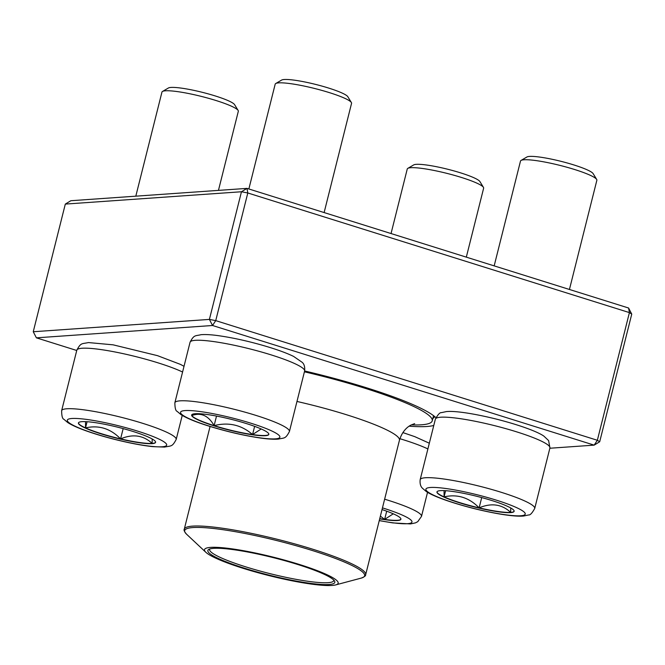 <?xml version="1.0" encoding="UTF-8"?>
<svg xmlns="http://www.w3.org/2000/svg" width="665" height="665" viewBox="0 0 665 665"><rect width="100%" height="100%" fill="white"/><g stroke="black" fill="none" stroke-linecap="round" stroke-linejoin="round"><path stroke-width="1" d="M549.855 448.243L594.161 445.134L599.689 441.768L631.75 314.113L629.414 312.608L247.804 192.975L215.734 320.63L597.353 440.272L629.414 312.608L628.6 308.02L246.989 188.386L241.462 191.753L65.311 204.089L33.25 331.744L209.4 319.408L241.462 191.753L247.804 192.975L246.989 188.386L70.839 200.722L65.311 204.089M304.628 370.979A126.732 17.415 14.1 0 1 435.891 417.662M433.788 425.459A126.732 17.415 14.1 0 1 409.158 426.19M599.689 441.768L597.353 440.272L594.161 445.134L212.542 325.501L36.4 337.837L76.749 350.488M432.84 418.435A121.811 16.741 -165.9 0 0 434.594 416.498M631.75 314.113L628.6 308.02M215.734 320.63L209.4 319.408L212.542 325.501L215.734 320.63M33.25 331.744L36.4 337.837M81.953 421.66A39.784 5.47 14.1 0 1 125.934 429.366A39.784 5.47 14.1 0 1 155.593 442.341A39.784 5.47 14.1 0 1 115.677 437.952A39.784 5.47 14.1 0 1 78.42 422.957A39.784 5.47 14.1 0 1 81.953 421.66M218.453 190.381L238.328 111.271A39.376 5.411 -165.9 0 0 238.137 110.457A39.376 5.411 -165.9 0 0 206.374 97.713A39.376 5.411 -165.9 0 0 165.444 90.806A39.376 5.411 -165.9 0 0 162.501 91.454A39.376 5.411 -165.9 0 0 161.952 92.086L135.81 196.167M162.501 91.454L168.395 88.004A34.455 4.738 14.1 0 1 170.972 87.439A34.455 4.738 14.1 0 1 206.782 93.482A34.455 4.738 14.1 0 1 234.579 104.629L238.137 110.457M152.21 439L152.119 443.397A39.784 5.47 -165.9 0 0 155.61 442.217M120.581 438.883A39.784 5.47 -165.9 0 0 152.119 443.397C143.349 435.234 132.834 433.73 120.581 438.883C110.573 428.568 98.885 424.902 85.527 427.894A39.784 5.47 -165.9 0 0 120.581 438.883L123.166 428.601M78.462 422.84A39.784 5.47 -165.9 0 0 85.527 427.894L85.536 421.635M85.527 427.894L87.082 421.718M382.034 509.565A39.784 5.47 14.1 0 1 400.904 519.249A39.784 5.47 14.1 0 1 379.698 518.866M466.315 257.147L483.638 188.178A39.376 5.411 -165.9 0 0 483.447 187.364A39.376 5.411 -165.9 0 0 461.46 177.464A39.376 5.411 -165.9 0 0 407.82 168.361A39.376 5.411 -165.9 0 0 407.263 168.993L391.045 233.548M407.82 168.361L413.705 164.912A34.455 4.738 14.1 0 1 447.794 169.267A34.455 4.738 14.1 0 1 479.889 181.537L483.447 187.364M393.281 513.812L384.644 519.398A39.784 5.47 -165.9 0 0 400.92 519.124M379.757 518.625A39.784 5.47 -165.9 0 0 384.644 519.398L380.388 516.14M384.644 519.398L386.706 511.186M510.604 512.615A39.784 5.47 14.1 0 1 466.614 504.91A39.784 5.47 14.1 0 1 436.963 491.934A39.784 5.47 14.1 0 1 476.88 496.323A39.784 5.47 14.1 0 1 514.128 511.319A39.784 5.47 14.1 0 1 510.604 512.615M569.431 289.475L596.871 180.248A39.376 5.411 -165.9 0 0 596.68 179.434A39.376 5.411 -165.9 0 0 564.918 166.691A39.376 5.411 -165.9 0 0 523.987 159.783A39.376 5.411 -165.9 0 0 521.044 160.431A39.376 5.411 -165.9 0 0 520.495 161.063L494.17 265.875M521.044 160.431L526.938 156.982A34.455 4.738 14.1 0 1 561.019 161.337A34.455 4.738 14.1 0 1 593.122 173.607L596.68 179.434M437.005 491.817A39.784 5.47 -165.9 0 0 444.07 496.871L444.07 490.612M510.753 507.977L510.662 512.374A39.784 5.47 -165.9 0 0 514.153 511.194M479.124 507.861A39.784 5.47 -165.9 0 0 510.662 512.374C501.892 504.211 491.377 502.707 479.124 507.861C469.108 497.545 457.42 493.879 444.07 496.871A39.784 5.47 -165.9 0 0 479.124 507.861L481.709 497.578M444.07 496.871L445.625 490.695M246.416 423.58A39.784 5.47 14.1 0 1 268.818 434.411A39.784 5.47 14.1 0 1 228.91 430.022A39.784 5.47 14.1 0 1 191.653 415.026A39.784 5.47 14.1 0 1 246.416 423.58M324.121 212.567L351.561 103.341A39.376 5.411 -165.9 0 0 351.369 102.526A39.376 5.411 -165.9 0 0 329.383 92.626A39.376 5.411 -165.9 0 0 275.734 83.524A39.376 5.411 -165.9 0 0 275.185 84.156L248.86 188.968M275.734 83.524L281.627 80.074A34.455 4.738 14.1 0 1 328.568 88.046A34.455 4.738 14.1 0 1 347.812 96.699L351.369 102.526M214.122 425.617A39.784 5.47 -165.9 0 0 252.567 434.561C241.503 424.927 228.694 421.943 214.122 425.617C208.419 415.6 200.996 412.242 191.853 415.534A39.784 5.47 -165.9 0 0 214.122 425.617L216.516 416.074M191.695 414.91A39.784 5.47 -165.9 0 0 191.853 415.534L193.606 413.921M261.204 428.975L252.567 434.561A39.784 5.47 -165.9 0 0 268.843 434.287M252.567 434.561L254.629 426.348M304.42 371.81A120.581 16.575 14.1 0 1 432.225 420.862A120.581 16.575 14.1 0 1 411.369 424.885M204.521 549.598A68.902 9.468 14.1 0 1 281.877 559.381A68.902 9.468 14.1 0 1 335.65 584.926A68.902 9.468 14.1 0 1 269.034 575.607A68.902 9.468 14.1 0 1 205.917 552.341A68.902 9.468 14.1 0 1 204.521 549.598M207.862 550.437A65.461 8.994 14.1 0 1 208.768 549.423A65.461 8.994 14.1 0 1 273.531 557.702A65.461 8.994 14.1 0 1 334.512 581.002A65.461 8.994 14.1 0 1 273.415 576.198A65.461 8.994 14.1 0 1 207.862 550.437M333.772 580.08A63.981 8.795 14.1 0 1 333.747 580.595A63.981 8.795 14.1 0 1 269.549 573.538A63.981 8.795 14.1 0 1 209.641 549.415A63.981 8.795 14.1 0 1 209.65 549.381A63.981 8.795 14.1 0 1 209.866 548.957M162.11 446.789A51.188 7.032 -165.9 0 0 112.485 424.312A51.188 7.032 -165.9 0 0 76.425 426.839A51.188 7.032 -165.9 0 0 162.11 446.789M182.576 372.026A59.06 8.121 -165.9 0 0 130.373 355.293A59.06 8.121 -165.9 0 0 82.069 348.244A59.06 8.121 -165.9 0 0 76.824 350.172L61.629 410.696A59.06 8.121 14.1 0 1 120.88 417.204A59.06 8.121 14.1 0 1 176.183 439.465C172.11 447.146 171.37 445.6 164.554 447.08L152.742 446.639C141.894 445.45 129.193 443.031 114.629 439.382C103.108 436.448 92.867 433.339 83.898 430.031C76.907 427.47 71.521 424.968 67.739 422.541L63.873 419.274C62.435 418.834 61.687 415.974 61.629 410.696M379.283 520.545A51.188 7.032 -165.9 0 0 411.943 522.075A51.188 7.032 -165.9 0 0 383.131 508.093A51.188 7.032 -165.9 0 0 382.458 507.885M427.886 448.933A59.06 8.121 -165.9 0 0 403.439 439.789A59.06 8.121 -165.9 0 0 399.889 438.692M384.636 499.199A59.06 8.121 14.1 0 1 388.235 500.304A59.06 8.121 14.1 0 1 421.502 516.373L417.753 521.684L415.459 522.873L410.513 523.929L392.724 522.898L379.258 520.629M430.446 487.487A51.188 7.032 -165.9 0 0 480.072 509.955A51.188 7.032 -165.9 0 0 516.131 507.428A51.188 7.032 -165.9 0 0 430.446 487.487M435.367 419.15C437.919 414.528 439.931 412.358 441.402 412.649L446.356 411.593C453.979 410.746 471.51 413.015 495.641 418.917C520.354 425.184 537.686 431.76 543.87 436.115L548.617 440.587L549.93 447.927A59.06 8.121 -165.9 0 0 505.915 428.667A59.06 8.121 -165.9 0 0 440.612 417.221A59.06 8.121 -165.9 0 0 435.367 419.15L420.172 479.673A59.06 8.121 14.1 0 1 425.409 477.744A59.06 8.121 14.1 0 1 490.712 489.182A59.06 8.121 14.1 0 1 534.726 508.442C532.183 513.072 530.171 515.234 528.692 514.943L523.746 515.998C516.123 516.855 498.584 514.585 474.461 508.683C449.748 502.408 432.416 495.832 426.232 491.485L422.375 488.201C422.707 488.243 419.44 486.481 420.172 479.673M209.417 426.174A51.188 7.032 -165.9 0 0 279.707 436.232A51.188 7.032 -165.9 0 0 201.586 411.743A51.188 7.032 -165.9 0 0 209.417 426.174M190.057 342.242C194.072 334.545 195.186 336.141 201.038 334.686C205.527 334.337 211.453 334.678 218.827 335.725C235.161 338.103 252.384 342.084 270.514 347.662C280.09 350.663 287.779 353.581 293.581 356.407L302.409 362.483C302.076 362.442 305.351 364.212 304.62 371.02A59.06 8.121 -165.9 0 0 271.362 354.952A59.06 8.121 -165.9 0 0 190.057 342.242L174.862 402.766A59.06 8.121 14.1 0 1 234.113 409.274A59.06 8.121 14.1 0 1 289.416 431.535C285.41 439.241 284.296 437.637 278.435 439.091C273.955 439.449 268.02 439.1 260.647 438.06C244.321 435.683 227.089 431.701 208.968 426.124C196.158 422.142 186.823 418.302 180.963 414.611L177.106 411.344C175.668 410.904 174.92 408.044 174.862 402.766M296.972 401.461A93.507 12.851 14.1 0 1 399.441 440.272C402.757 429.299 409.648 425.683 411.17 424.985L414.661 423.63M210.074 426.473L184.28 529.174A93.507 12.851 14.1 0 1 184.296 529.116A93.507 12.851 14.1 0 1 278.319 539.548A93.507 12.851 14.1 0 1 365.667 574.735A93.507 12.851 14.1 0 1 365.65 574.801M335.65 584.926L361.261 578.093A92.776 12.751 -165.9 0 0 364.628 575.848A92.776 12.751 -165.9 0 0 278.203 540.928A92.776 12.751 -165.9 0 0 184.704 530.52A92.776 12.751 -165.9 0 0 186.574 534.219L205.917 552.341M182.235 415.401L176.183 439.465M76.824 350.172C80.906 342.5 81.645 344.046 88.462 342.566L113.141 344.836L157.505 355.659L180.448 364.387L184.014 366.307M427.545 492.308L421.502 516.373M402.849 432.574L414.76 436.639L429.324 443.214M549.93 447.927L534.726 508.442M304.62 371.02L289.416 431.535M432.225 420.862L433.53 415.658M361.261 578.093C364.403 576.863 365.858 575.782 365.634 574.843L399.441 440.272M184.28 529.174C183.607 529.988 184.371 531.668 186.574 534.219"/></g></svg>

